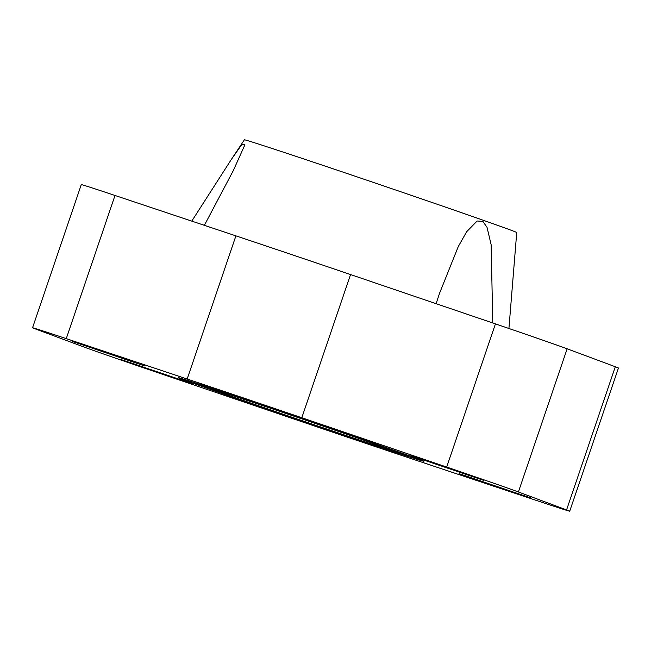 <?xml version="1.0" encoding="UTF-8"?>
<svg xmlns="http://www.w3.org/2000/svg" width="651" height="651" viewBox="0 0 651 651"><rect width="100%" height="100%" fill="white"/><g stroke="black" fill="none" stroke-linecap="round" stroke-linejoin="round"><path stroke-width="0.98" d="M508.927 328.495L516.731 232.521A143.855 1.237 18.8 0 0 511.043 230.21A143.855 1.237 18.8 0 0 361.215 178.293A143.855 1.237 18.8 0 0 244.385 139.802L231.374 159.414M387.76 448.726A95.51 0.822 18.8 0 1 391.544 450.256A95.51 0.822 18.8 0 1 314.457 424.875A95.51 0.822 18.8 0 1 214.496 390.242A95.51 0.822 18.8 0 1 210.721 388.696A95.51 0.822 18.8 0 1 288.572 414.353A95.51 0.822 18.8 0 1 387.76 448.726M410.879 455.684L483.571 480.332L410.879 455.684M72.074 341.319L144.758 365.968L72.074 341.319M459.053 473.627L531.745 498.267L459.053 473.627M120.24 359.262L192.932 383.903L120.24 359.262M436.105 303.691L439.58 293.202L458.263 246.607L466.637 231.756L477.142 220.998L482.896 221.43L487.038 227.337L491.139 244.703L492.783 322.986M191.768 221.12L231.365 159.414L242.066 144.172L244.882 144.847L233.27 170.66L204.373 225.327M403.514 454.04A112.875 0.968 -161.2 0 0 285.838 413.263A112.875 0.968 -161.2 0 0 194.275 383.105A112.875 0.968 -161.2 0 0 198.742 384.92A112.875 0.968 -161.2 0 0 316.427 425.697A112.875 0.968 -161.2 0 0 407.982 455.855A112.875 0.968 -161.2 0 0 403.514 454.04M418.756 459.183A129.679 1.115 18.8 0 1 423.891 461.274A129.679 1.115 18.8 0 1 318.705 426.625A129.679 1.115 18.8 0 1 183.501 379.777A129.679 1.115 18.8 0 1 178.366 377.694A129.679 1.115 18.8 0 1 283.559 412.335A129.679 1.115 18.8 0 1 418.756 459.183M114.999 195.471A79.316 0.684 -161.2 0 0 81.285 184.599L32.55 327.77A79.316 0.684 18.8 0 1 66.264 338.642L114.999 195.471L235.906 235.865A218.467 1.872 -161.2 0 1 350.547 274.559L495.435 323.889A79.316 0.684 -161.2 0 1 567.135 348.806L615.309 366.749A79.316 0.684 -161.2 0 1 618.45 368.027L569.715 511.198A79.316 0.684 18.8 0 1 536.001 500.318L415.094 459.923A218.467 1.872 18.8 0 1 300.453 421.23L155.565 371.908A79.316 0.684 18.8 0 1 83.865 346.983L35.691 329.04A79.316 0.684 18.8 0 1 32.55 327.77M66.264 338.642L187.171 379.037A218.467 1.872 18.8 0 1 301.804 417.73L446.692 467.06A79.316 0.684 18.8 0 1 518.399 491.977L566.573 509.92A79.316 0.684 18.8 0 1 569.715 511.198M566.573 509.92L615.309 366.749M518.399 491.977L567.135 348.806M446.692 467.06L495.435 323.889M301.804 417.73L350.547 274.559M187.171 379.037L235.906 235.865M194.275 383.105L194.454 382.585M407.982 455.855L408.161 455.342"/></g></svg>
